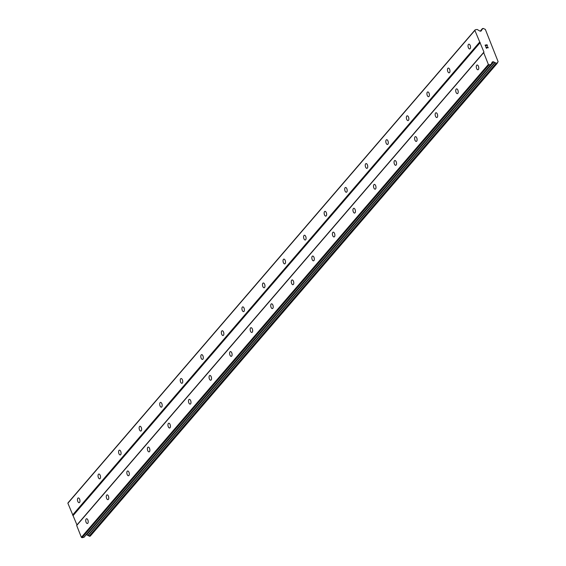 <?xml version="1.0" encoding="UTF-8"?>
<svg xmlns="http://www.w3.org/2000/svg" width="566" height="566" viewBox="0 0 566 566"><rect width="100%" height="100%" fill="white"/><g stroke="black" fill="none" stroke-linecap="round" stroke-linejoin="round"><path stroke-width="0.85" d="M86.124 519.008A2.42 1.189 79.4 0 1 86.52 518.76A2.42 1.189 79.4 0 1 88.034 520.479A2.42 1.189 79.4 0 1 87.808 523.267A2.42 1.189 79.4 0 1 87.412 523.508A2.42 1.189 79.4 0 1 85.905 521.795A2.42 1.189 79.4 0 1 86.124 519.008M106.677 495.123A2.42 1.189 79.4 0 1 107.08 494.875A2.42 1.189 79.4 0 1 108.587 496.594A2.42 1.189 79.4 0 1 108.368 499.382A2.42 1.189 79.4 0 1 107.972 499.629A2.42 1.189 79.4 0 1 106.458 497.91A2.42 1.189 79.4 0 1 106.677 495.123M127.237 471.245A2.42 1.189 79.4 0 1 127.633 470.997A2.42 1.189 79.4 0 1 129.147 472.716A2.42 1.189 79.4 0 1 128.921 475.504A2.42 1.189 79.4 0 1 128.524 475.744A2.42 1.189 79.4 0 1 127.01 474.032A2.42 1.189 79.4 0 1 127.237 471.245M147.79 447.359A2.42 1.189 79.4 0 1 148.186 447.112A2.42 1.189 79.4 0 1 149.7 448.831A2.42 1.189 79.4 0 1 149.474 451.618A2.42 1.189 79.4 0 1 149.077 451.866A2.42 1.189 79.4 0 1 147.57 450.147A2.42 1.189 79.4 0 1 147.79 447.359M168.343 423.481A2.42 1.189 79.4 0 1 168.746 423.234A2.42 1.189 79.4 0 1 170.253 424.953A2.42 1.189 79.4 0 1 170.033 427.74A2.42 1.189 79.4 0 1 169.637 427.981A2.42 1.189 79.4 0 1 168.123 426.269A2.42 1.189 79.4 0 1 168.343 423.481M188.903 399.596A2.42 1.189 79.4 0 1 189.299 399.355A2.42 1.189 79.4 0 1 190.813 401.068A2.42 1.189 79.4 0 1 190.586 403.855A2.42 1.189 79.4 0 1 190.19 404.103A2.42 1.189 79.4 0 1 188.676 402.384A2.42 1.189 79.4 0 1 188.903 399.596M209.455 375.718A2.42 1.189 79.4 0 1 209.852 375.47A2.42 1.189 79.4 0 1 211.366 377.189A2.42 1.189 79.4 0 1 211.146 379.977A2.42 1.189 79.4 0 1 210.743 380.225A2.42 1.189 79.4 0 1 209.236 378.505A2.42 1.189 79.4 0 1 209.455 375.718M230.015 351.833A2.42 1.189 79.4 0 1 230.412 351.592A2.42 1.189 79.4 0 1 231.919 353.304A2.42 1.189 79.4 0 1 231.699 356.092A2.42 1.189 79.4 0 1 231.303 356.339A2.42 1.189 79.4 0 1 229.789 354.62A2.42 1.189 79.4 0 1 230.015 351.833M250.568 327.955A2.42 1.189 79.4 0 1 250.964 327.707A2.42 1.189 79.4 0 1 252.478 329.426A2.42 1.189 79.4 0 1 252.252 332.214A2.42 1.189 79.4 0 1 251.856 332.461A2.42 1.189 79.4 0 1 250.342 330.742A2.42 1.189 79.4 0 1 250.568 327.955M271.121 304.069A2.42 1.189 79.4 0 1 271.524 303.829A2.42 1.189 79.4 0 1 273.031 305.541A2.42 1.189 79.4 0 1 272.812 308.329A2.42 1.189 79.4 0 1 272.416 308.576A2.42 1.189 79.4 0 1 270.902 306.857A2.42 1.189 79.4 0 1 271.121 304.069M291.681 280.191A2.42 1.189 79.4 0 1 292.077 279.944A2.42 1.189 79.4 0 1 293.591 281.663A2.42 1.189 79.4 0 1 293.365 284.45A2.42 1.189 79.4 0 1 292.969 284.698A2.42 1.189 79.4 0 1 291.455 282.979A2.42 1.189 79.4 0 1 291.681 280.191M312.234 256.306A2.42 1.189 79.4 0 1 312.63 256.065A2.42 1.189 79.4 0 1 314.144 257.778A2.42 1.189 79.4 0 1 313.918 260.565A2.42 1.189 79.4 0 1 313.522 260.813A2.42 1.189 79.4 0 1 312.015 259.101A2.42 1.189 79.4 0 1 312.234 256.306M332.787 232.428A2.42 1.189 79.4 0 1 333.19 232.18A2.42 1.189 79.4 0 1 334.697 233.9A2.42 1.189 79.4 0 1 334.478 236.687A2.42 1.189 79.4 0 1 334.082 236.935A2.42 1.189 79.4 0 1 332.567 235.215A2.42 1.189 79.4 0 1 332.787 232.428M353.347 208.543A2.42 1.189 79.4 0 1 353.743 208.302A2.42 1.189 79.4 0 1 355.257 210.014A2.42 1.189 79.4 0 1 355.031 212.809A2.42 1.189 79.4 0 1 354.634 213.049A2.42 1.189 79.4 0 1 353.12 211.337A2.42 1.189 79.4 0 1 353.347 208.543M373.9 184.665A2.42 1.189 79.4 0 1 374.296 184.417A2.42 1.189 79.4 0 1 375.81 186.136A2.42 1.189 79.4 0 1 375.591 188.924A2.42 1.189 79.4 0 1 375.187 189.171A2.42 1.189 79.4 0 1 373.68 187.452A2.42 1.189 79.4 0 1 373.9 184.665M394.46 160.786A2.42 1.189 79.4 0 1 394.856 160.539A2.42 1.189 79.4 0 1 396.363 162.251A2.42 1.189 79.4 0 1 396.143 165.046A2.42 1.189 79.4 0 1 395.747 165.286A2.42 1.189 79.4 0 1 394.233 163.574A2.42 1.189 79.4 0 1 394.46 160.786M415.012 136.901A2.42 1.189 79.4 0 1 415.409 136.654A2.42 1.189 79.4 0 1 416.923 138.373A2.42 1.189 79.4 0 1 416.696 141.16A2.42 1.189 79.4 0 1 416.3 141.408A2.42 1.189 79.4 0 1 414.786 139.689A2.42 1.189 79.4 0 1 415.012 136.901M435.565 113.023A2.42 1.189 79.4 0 1 435.969 112.776A2.42 1.189 79.4 0 1 437.476 114.495A2.42 1.189 79.4 0 1 437.256 117.282A2.42 1.189 79.4 0 1 436.853 117.523A2.42 1.189 79.4 0 1 435.346 115.811A2.42 1.189 79.4 0 1 435.565 113.023M456.125 89.138A2.42 1.189 79.4 0 1 456.521 88.89A2.42 1.189 79.4 0 1 458.036 90.61A2.42 1.189 79.4 0 1 457.809 93.397A2.42 1.189 79.4 0 1 457.413 93.645A2.42 1.189 79.4 0 1 455.899 91.925A2.42 1.189 79.4 0 1 456.125 89.138M476.678 65.26A2.42 1.189 79.4 0 1 477.074 65.012A2.42 1.189 79.4 0 1 478.588 66.731A2.42 1.189 79.4 0 1 478.362 69.519A2.42 1.189 79.4 0 1 477.966 69.76A2.42 1.189 79.4 0 1 476.459 68.047A2.42 1.189 79.4 0 1 476.678 65.26M77.882 498.179A2.42 1.189 79.4 0 1 78.278 497.938A2.42 1.189 79.4 0 1 79.792 499.651A2.42 1.189 79.4 0 1 79.565 502.438A2.42 1.189 79.4 0 1 79.169 502.686A2.42 1.189 79.4 0 1 77.655 500.974A2.42 1.189 79.4 0 1 77.882 498.179M98.434 474.301A2.42 1.189 79.4 0 1 98.831 474.053A2.42 1.189 79.4 0 1 100.345 475.773A2.42 1.189 79.4 0 1 100.118 478.56A2.42 1.189 79.4 0 1 99.722 478.808A2.42 1.189 79.4 0 1 98.215 477.088A2.42 1.189 79.4 0 1 98.434 474.301M118.987 450.416A2.42 1.189 79.4 0 1 119.391 450.175A2.42 1.189 79.4 0 1 120.898 451.887A2.42 1.189 79.4 0 1 120.678 454.682A2.42 1.189 79.4 0 1 120.282 454.923A2.42 1.189 79.4 0 1 118.768 453.21A2.42 1.189 79.4 0 1 118.987 450.416M139.547 426.538A2.42 1.189 79.4 0 1 139.944 426.29A2.42 1.189 79.4 0 1 141.458 428.009A2.42 1.189 79.4 0 1 141.231 430.797A2.42 1.189 79.4 0 1 140.835 431.044A2.42 1.189 79.4 0 1 139.321 429.325A2.42 1.189 79.4 0 1 139.547 426.538M160.1 402.659A2.42 1.189 79.4 0 1 160.496 402.412A2.42 1.189 79.4 0 1 162.01 404.124A2.42 1.189 79.4 0 1 161.791 406.919A2.42 1.189 79.4 0 1 161.388 407.159A2.42 1.189 79.4 0 1 159.881 405.447A2.42 1.189 79.4 0 1 160.1 402.659M180.66 378.774A2.42 1.189 79.4 0 1 181.056 378.527A2.42 1.189 79.4 0 1 182.563 380.246A2.42 1.189 79.4 0 1 182.344 383.033A2.42 1.189 79.4 0 1 181.948 383.281A2.42 1.189 79.4 0 1 180.434 381.562A2.42 1.189 79.4 0 1 180.66 378.774M201.213 354.896A2.42 1.189 79.4 0 1 201.609 354.649A2.42 1.189 79.4 0 1 203.123 356.368A2.42 1.189 79.4 0 1 202.897 359.155A2.42 1.189 79.4 0 1 202.501 359.396A2.42 1.189 79.4 0 1 200.987 357.684A2.42 1.189 79.4 0 1 201.213 354.896M221.766 331.011A2.42 1.189 79.4 0 1 222.169 330.763A2.42 1.189 79.4 0 1 223.676 332.483A2.42 1.189 79.4 0 1 223.457 335.27A2.42 1.189 79.4 0 1 223.054 335.518A2.42 1.189 79.4 0 1 221.547 333.798A2.42 1.189 79.4 0 1 221.766 331.011M242.326 307.133A2.42 1.189 79.4 0 1 242.722 306.885A2.42 1.189 79.4 0 1 244.236 308.604A2.42 1.189 79.4 0 1 244.01 311.392A2.42 1.189 79.4 0 1 243.613 311.633A2.42 1.189 79.4 0 1 242.099 309.92A2.42 1.189 79.4 0 1 242.326 307.133M262.879 283.248A2.42 1.189 79.4 0 1 263.275 283A2.42 1.189 79.4 0 1 264.789 284.719A2.42 1.189 79.4 0 1 264.563 287.507A2.42 1.189 79.4 0 1 264.166 287.754A2.42 1.189 79.4 0 1 262.659 286.035A2.42 1.189 79.4 0 1 262.879 283.248M283.432 259.37A2.42 1.189 79.4 0 1 283.835 259.122A2.42 1.189 79.4 0 1 285.342 260.841A2.42 1.189 79.4 0 1 285.123 263.629A2.42 1.189 79.4 0 1 284.726 263.869A2.42 1.189 79.4 0 1 283.212 262.157A2.42 1.189 79.4 0 1 283.432 259.37M303.992 235.484A2.42 1.189 79.4 0 1 304.388 235.244A2.42 1.189 79.4 0 1 305.902 236.956A2.42 1.189 79.4 0 1 305.675 239.743A2.42 1.189 79.4 0 1 305.279 239.991A2.42 1.189 79.4 0 1 303.765 238.272A2.42 1.189 79.4 0 1 303.992 235.484M324.544 211.606A2.42 1.189 79.4 0 1 324.941 211.359A2.42 1.189 79.4 0 1 326.455 213.078A2.42 1.189 79.4 0 1 326.235 215.865A2.42 1.189 79.4 0 1 325.832 216.113A2.42 1.189 79.4 0 1 324.325 214.394A2.42 1.189 79.4 0 1 324.544 211.606M345.104 187.721A2.42 1.189 79.4 0 1 345.501 187.48A2.42 1.189 79.4 0 1 347.008 189.193A2.42 1.189 79.4 0 1 346.788 191.98A2.42 1.189 79.4 0 1 346.392 192.228A2.42 1.189 79.4 0 1 344.878 190.509A2.42 1.189 79.4 0 1 345.104 187.721M365.657 163.843A2.42 1.189 79.4 0 1 366.053 163.595A2.42 1.189 79.4 0 1 367.567 165.314A2.42 1.189 79.4 0 1 367.341 168.102A2.42 1.189 79.4 0 1 366.945 168.35A2.42 1.189 79.4 0 1 365.431 166.63A2.42 1.189 79.4 0 1 365.657 163.843M386.21 139.958A2.42 1.189 79.4 0 1 386.613 139.717A2.42 1.189 79.4 0 1 388.12 141.429A2.42 1.189 79.4 0 1 387.901 144.217A2.42 1.189 79.4 0 1 387.498 144.464A2.42 1.189 79.4 0 1 385.991 142.745A2.42 1.189 79.4 0 1 386.21 139.958M406.77 116.08A2.42 1.189 79.4 0 1 407.166 115.832A2.42 1.189 79.4 0 1 408.68 117.551A2.42 1.189 79.4 0 1 408.454 120.339A2.42 1.189 79.4 0 1 408.058 120.586A2.42 1.189 79.4 0 1 406.544 118.867A2.42 1.189 79.4 0 1 406.77 116.08M427.323 92.194A2.42 1.189 79.4 0 1 427.719 91.954A2.42 1.189 79.4 0 1 429.233 93.666A2.42 1.189 79.4 0 1 429.007 96.453A2.42 1.189 79.4 0 1 428.611 96.701A2.42 1.189 79.4 0 1 427.104 94.989A2.42 1.189 79.4 0 1 427.323 92.194M447.876 68.316A2.42 1.189 79.4 0 1 448.279 68.069A2.42 1.189 79.4 0 1 449.786 69.788A2.42 1.189 79.4 0 1 449.567 72.575A2.42 1.189 79.4 0 1 449.171 72.823A2.42 1.189 79.4 0 1 447.656 71.104A2.42 1.189 79.4 0 1 447.876 68.316M468.436 44.431A2.42 1.189 79.4 0 1 468.832 44.19A2.42 1.189 79.4 0 1 470.346 45.903A2.42 1.189 79.4 0 1 470.12 48.69A2.42 1.189 79.4 0 1 469.723 48.938A2.42 1.189 79.4 0 1 468.209 47.226A2.42 1.189 79.4 0 1 468.436 44.431M486.979 44.926L486.187 45.075L486.979 44.926L487.524 45.945L487.057 44.764L487.524 45.945M486.187 45.075L486.413 45.641L486.187 45.075M486.413 45.641L486.053 45.096L485.26 45.245L486.053 45.096M485.26 45.245L485.678 46.292L485.26 45.245M485.678 46.292L485.076 45.131L487.057 44.764L485.076 45.139M487.347 46.858L488.026 47.565M488.005 47.162L488.161 47.551L488.005 47.162M488.09 47.884L486.067 47.275L487.022 47.777M486.067 47.275L486.505 48.393L486.067 47.275M486.505 48.393L485.819 47.013L488.012 47.763L485.819 47.013M490.842 64.503A0.538 0.432 -139.3 0 0 491.118 64.305L492.13 62.225A1.075 0.87 -139.3 0 1 492.668 61.821L492.951 61.772A1.075 0.87 -139.3 0 1 493.715 61.927L495.073 62.684A1.224 0.99 -139.3 0 1 496.149 63.293L497.337 63.052A1.224 0.99 -139.3 0 1 497.854 62.097L498.122 61.673L485.338 29.375L484.793 29.107A1.224 0.99 -139.3 0 1 483.64 28.463L482.444 28.675A1.224 0.99 -139.3 0 1 481.963 29.573L481.348 30.706A1.075 0.87 -139.3 0 1 480.81 31.102L480.527 31.158A1.075 0.87 -139.3 0 1 479.763 31.003L477.357 29.559A0.538 0.432 -139.3 0 0 476.982 29.482L475.15 29.828L474.874 30.387L483.958 52.072L483.682 52.631L488.366 64.46L489.017 64.849L490.842 64.503L83.846 537.353A0.538 0.432 40.7 0 0 84.115 537.155L490.998 64.439M475.15 29.828L68.146 502.679L67.878 503.238L76.955 524.923L76.686 525.481L81.37 537.311L82.013 537.7L83.846 537.353M86.315 534.622A1.075 0.87 -139.3 0 1 86.711 534.778L88.07 535.542A1.224 0.99 -139.3 0 1 89.152 536.144L90.341 535.96M483.682 52.631L76.686 525.481M483.958 52.072L76.955 524.923M488.366 64.46L81.37 537.311M489.017 64.849L82.013 537.7M494.811 62.585L87.815 535.436M495.073 62.684L88.07 535.542M481.815 29.743L480.612 31.137L481.815 29.75M474.874 30.387L67.878 503.238M479.558 42.217L72.561 515.067M480.209 42.606L73.205 515.456M492.668 61.821L491.875 62.748M492.951 61.772L491.564 63.385M493.715 61.927L86.711 534.778M496.149 63.293L89.152 536.144M496.495 63.442L89.499 536.299M497.153 63.321L90.157 536.172M497.854 62.097L497.351 62.684M482.444 28.64L480.265 31.165M482.444 28.675L480.301 31.172M491.062 64.383L84.065 537.233M497.288 63.243L90.284 536.101M482.501 28.498L480.201 31.158M481.864 29.637L480.562 31.151"/></g></svg>
